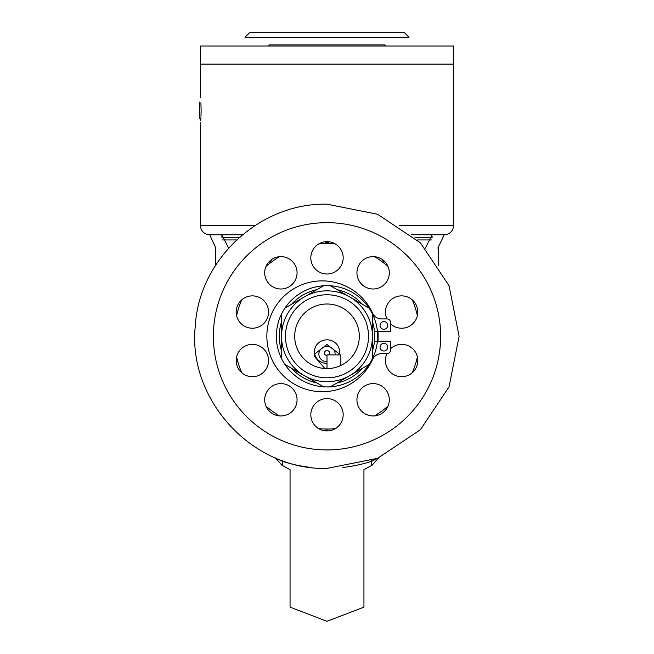 <?xml version="1.0" encoding="UTF-8"?>
<svg xmlns="http://www.w3.org/2000/svg" width="654" height="654" viewBox="0 0 654 654"><rect width="100%" height="100%" fill="white"/><g stroke="black" fill="none" stroke-linecap="round" stroke-linejoin="round"><path stroke-width="0.98" d="M378.576 457.914L372.069 465.231L363.943 469.662L363.943 607.149L327 621.3L290.057 607.149L290.057 469.662L281.931 465.231L275.424 457.914M372.437 336.295A45.437 45.437 0 0 1 304.282 375.649A45.437 45.437 0 0 1 304.282 296.941A45.437 45.437 0 0 1 372.437 336.295L372.437 358.67A50.652 50.652 0 0 0 372.437 313.92A50.652 50.652 0 0 1 369.093 364.458L330.344 386.833A50.652 50.652 0 0 0 369.093 364.458A50.652 50.652 0 0 1 284.907 364.458A50.652 50.652 0 0 0 323.656 386.833L284.907 364.458A50.652 50.652 0 0 1 281.563 313.92A50.652 50.652 0 0 0 281.563 358.67L281.563 313.92A50.652 50.652 0 0 1 323.656 285.757A50.652 50.652 0 0 0 284.907 308.132L323.656 285.757A50.652 50.652 0 0 1 369.093 308.132A50.652 50.652 0 0 0 330.344 285.757L369.093 308.132A50.652 50.652 0 0 1 372.437 313.92L372.437 336.295M368.521 336.295A41.521 41.521 0 0 1 327 377.816A41.521 41.521 0 0 1 285.479 336.295A41.521 41.521 0 0 1 327 294.774A41.521 41.521 0 0 1 368.521 336.295M294.709 336.295A32.291 32.291 0 0 0 327 368.586A32.291 32.291 0 0 0 359.291 336.295A32.291 32.291 0 0 0 327 304.004A32.291 32.291 0 0 0 294.709 336.295M377.407 331.349A50.652 50.652 0 0 1 377.407 341.249A50.652 50.652 0 0 0 377.407 331.349M279.266 336.295A47.734 47.734 0 0 0 281.563 350.904A47.734 47.734 0 0 1 281.563 321.686A47.734 47.734 0 0 0 279.266 336.295M291.627 368.341A47.734 47.734 0 0 0 316.928 382.95A47.734 47.734 0 0 1 291.627 368.341M337.072 382.95A47.734 47.734 0 0 0 362.373 368.341A47.734 47.734 0 0 1 337.072 382.95M374.472 341.249A47.734 47.734 0 0 1 372.437 350.904A47.734 47.734 0 0 0 374.734 336.295A47.734 47.734 0 0 1 374.472 341.249L390.544 341.249L390.544 350.111A3.548 3.548 0 0 1 386.996 353.659L381.527 353.659A9.753 9.753 0 0 0 372.657 359.357A55.41 55.41 0 0 1 288.005 379.843A55.41 55.41 0 0 1 288.005 292.747A55.41 55.41 0 0 1 372.657 313.241A9.753 9.753 0 0 0 381.527 318.931L386.996 318.931A3.548 3.548 0 0 1 390.544 322.479L390.544 331.349L374.472 331.349A47.734 47.734 0 0 1 374.734 336.295A47.734 47.734 0 0 0 372.437 321.686A47.734 47.734 0 0 1 374.472 331.349M362.373 304.249A47.734 47.734 0 0 0 337.072 289.64A47.734 47.734 0 0 1 362.373 304.249M316.928 289.64A47.734 47.734 0 0 0 291.627 304.249A47.734 47.734 0 0 1 316.928 289.64M377.922 341.249A51.167 51.167 0 0 0 377.922 331.349M373.066 314.026A51.167 51.167 0 0 0 372.51 312.923M372.51 359.675A51.167 51.167 0 0 0 373.066 358.572M297.063 272.816A16.178 16.178 0 0 0 280.877 256.638A16.178 16.178 0 0 0 264.698 272.816A16.178 16.178 0 0 0 280.877 288.994A16.178 16.178 0 0 0 297.063 272.816M268.557 312.048A16.178 16.178 0 0 0 252.37 295.87A16.178 16.178 0 0 0 236.192 312.048A16.178 16.178 0 0 0 252.37 328.226A16.178 16.178 0 0 0 268.557 312.048M268.557 360.542A16.178 16.178 0 0 0 252.37 344.364A16.178 16.178 0 0 0 236.192 360.542A16.178 16.178 0 0 0 252.37 376.72A16.178 16.178 0 0 0 268.557 360.542M297.063 399.774A16.178 16.178 0 0 0 280.877 383.596A16.178 16.178 0 0 0 264.698 399.774A16.178 16.178 0 0 0 280.877 415.96A16.178 16.178 0 0 0 297.063 399.774M343.178 414.759A16.178 16.178 0 0 0 327 398.58A16.178 16.178 0 0 0 310.822 414.759A16.178 16.178 0 0 0 327 430.945A16.178 16.178 0 0 0 343.178 414.759M389.302 399.774A16.178 16.178 0 0 0 373.123 383.596A16.178 16.178 0 0 0 356.937 399.774A16.178 16.178 0 0 0 373.123 415.96A16.178 16.178 0 0 0 389.302 399.774M386.98 353.659A16.178 16.178 0 0 0 401.63 376.72A16.178 16.178 0 0 0 408.047 345.688A16.178 16.178 0 0 0 390.544 348.754M390.544 323.836A16.178 16.178 0 0 0 417.808 312.048A16.178 16.178 0 0 0 401.63 295.87A16.178 16.178 0 0 0 386.98 318.931M389.302 272.816A16.178 16.178 0 0 0 373.123 256.638A16.178 16.178 0 0 0 356.937 272.816A16.178 16.178 0 0 0 373.123 288.994A16.178 16.178 0 0 0 389.302 272.816M343.178 257.831A16.178 16.178 0 0 0 327 241.645A16.178 16.178 0 0 0 310.822 257.831A16.178 16.178 0 0 0 327 274.01A16.178 16.178 0 0 0 343.178 257.831M318.694 243.942A92.729 92.729 0 0 1 335.306 243.942M374.562 256.695A92.729 92.729 0 0 1 388.002 266.464M412.265 299.859A92.729 92.729 0 0 1 417.399 315.653M417.399 356.937A92.729 92.729 0 0 1 412.265 372.731M388.002 406.126A92.729 92.729 0 0 1 374.562 415.895M335.306 428.648A92.729 92.729 0 0 1 318.694 428.648M279.438 415.895A92.729 92.729 0 0 1 265.998 406.126M241.735 372.731A92.729 92.729 0 0 1 236.601 356.937M236.601 315.653A92.729 92.729 0 0 1 241.735 299.859M265.998 266.464A92.729 92.729 0 0 1 279.438 256.695M383.89 329.273A3.842 3.842 0 0 0 387.732 325.43A3.842 3.842 0 0 0 383.89 321.596A3.842 3.842 0 0 0 380.048 325.43A3.842 3.842 0 0 0 383.89 329.273M383.89 351.002A3.842 3.842 0 0 0 387.732 347.16A3.842 3.842 0 0 0 383.89 343.317A3.842 3.842 0 0 0 380.048 347.16A3.842 3.842 0 0 0 383.89 351.002M327 368.586L327 354.901L340.857 354.901L340.857 365.463M327 430.945L327 429.024M339.303 354.01L327 344.494L314.697 354.01M327 363.436A12.557 11.805 180 0 1 314.443 351.631L314.443 356.43L324.858 368.513M431.681 239.936L417.375 239.936M236.634 239.936L222.319 239.936M417.808 312.072L417.677 310.021M385.762 262.712L382.819 260.66L383.023 260.014M328.954 241.767L328.758 242.315L325.242 242.315L325.046 241.767M270.977 260.014L271.181 260.66L268.393 262.802M417.677 362.569L417.808 360.517M236.192 360.517L236.323 362.569M325.046 430.822L325.242 430.275L327 430.275M432.09 237.729L414.963 237.729L432.09 237.729L432.147 236.666M239.037 237.729L221.91 237.729L239.037 237.729M314.443 351.631A12.557 11.805 180 0 1 327 339.835A12.557 11.805 180 0 1 339.557 351.631A12.557 11.805 180 0 1 339.066 354.901M200.508 122.764L200.508 225.614A9.164 9.164 0 0 0 209.672 234.778L242.462 234.778M200.508 97.642L200.508 46.001L453.492 46.001L453.492 64.1L200.508 64.1L453.492 64.1L453.492 225.614L399.128 225.614M411.538 234.778L444.328 234.778A9.164 9.164 0 0 0 453.492 225.614M200.917 102.76L201.13 110.207C200.451 94.013 200.451 94.013 201.13 110.207L200.982 116.379M200.917 117.655L200.713 120.491M201.13 110.207C200.451 126.402 200.451 126.402 201.13 110.207M215.616 265.254L215.616 247.719L209.746 234.778L221.959 234.778L228.557 248.079M221.853 236.666L221.959 234.778M425.443 248.079L432.041 234.778L444.254 234.778L437.828 248.079M327 32.7L249.583 32.7L245.005 37.278L408.995 37.278L404.417 32.7L327 32.7M199.323 110.207C199.323 95.402 199.323 95.402 199.323 110.207C199.323 125.012 199.323 125.012 199.323 110.207M199.323 118.333L199.323 102.081L199.323 118.333M385.737 46.001L384.634 44.889L269.366 44.889L268.263 46.001M335.085 354.901A8.126 7.635 0 0 0 327 346.473A8.126 7.635 0 0 0 318.874 354.108A8.126 7.635 0 0 0 327 361.744M327 355.449A2.583 2.428 180 0 1 324.417 353.013A2.583 2.428 180 0 1 329.436 352.204A2.583 2.428 180 0 1 328.635 354.901M278.776 459.288A10.341 9.99 0 0 0 282.332 461.266L282.332 460.62M282.332 465.37L282.332 461.266A140.381 135.599 0 0 0 311.214 467.455M342.786 467.455A140.381 135.599 0 0 0 371.668 461.266L371.668 465.37M371.668 460.62L371.668 461.266A10.341 9.99 180 0 0 375.224 459.288M327 222.662A113.633 113.633 0 0 1 440.632 336.295A113.633 113.633 0 0 1 327 449.927A113.633 113.633 0 0 1 213.368 336.295A113.633 113.633 0 0 1 327 222.662M254.872 225.614L200.508 225.614M327 468.403L377.554 458.348L420.408 429.711L449.045 386.857L459.108 336.311L449.053 285.757L420.424 242.887L377.562 214.25L327 204.187C260.169 202.666 199.02 259.197 195.301 325.929C187.322 399.954 252.575 470.553 327 468.403M340.857 380.767L340.857 381.969M438.384 247.719L438.384 265.254M339.557 351.631L339.557 354.901"/></g></svg>
